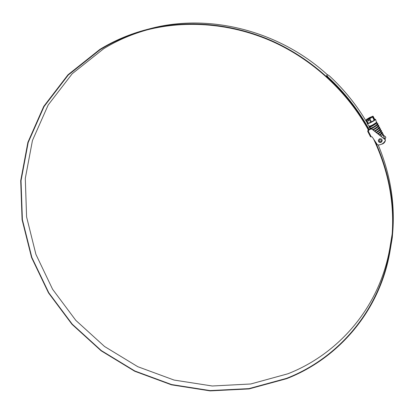 <?xml version="1.0" encoding="UTF-8"?>
<svg xmlns="http://www.w3.org/2000/svg" width="414" height="414" viewBox="0 0 414 414"><rect width="100%" height="100%" fill="white"/><g stroke="black" fill="none" stroke-linecap="round" stroke-linejoin="round"><path stroke-width="0.62" d="M380.937 136.165L382.686 134.762L381.615 132.713M380.714 134.281L379.607 134.643M379.607 135.104C381.134 134.043 381.863 133.287 381.78 132.847M378.841 133.282L378.205 133.525M379.296 134.861C380.911 133.758 381.677 132.972 381.604 132.511L381.17 131.678M379.788 132.573L378.65 132.951M380.761 131.58L380.714 130.984M377.692 133.587C379.721 132.294 380.725 131.362 380.709 130.783L380.269 129.944M378.401 131.005L377.692 131.259M379.871 129.836L379.814 129.261M376.072 132.294L376.362 132.123C378.624 130.731 379.778 129.711 379.809 129.054L379.369 128.211M378.981 128.086L378.913 127.533M374.427 130.99L375.457 130.389C377.723 128.997 378.877 127.973 378.908 127.326L378.013 125.804M376.481 127.61L375.762 127.874M374.732 128.992C376.999 127.6 378.148 126.58 378.189 125.934M372.755 129.66L374.556 128.656C376.823 127.258 377.972 126.239 378.013 125.597L377.563 124.738M374.013 124.816L369.8 127.051L372.921 125.525M369.8 127.051L370.525 128.443L373.651 126.922C375.917 125.525 377.071 124.505 377.113 123.869L376.662 123.005M375.891 130.312L374.437 130.995M374.753 131.243L375.633 130.726M369.345 126.182L369.624 126.715L375.213 123.465M371.172 117.09L369.842 117.405L366.406 119.506L366.23 120.122L366.54 120.055L368.206 123.243L370.753 122.239L369.081 119.035L368.191 119.392L371.829 116.582L373.04 116.153L374.701 119.351L373.04 116.168L372.885 116.758L374.551 119.962L374.696 119.356L375.094 119.284M367.73 122.999L367.244 123.693C367.616 123.889 368.926 123.439 371.167 122.353C373.899 120.929 375.363 119.925 375.565 119.351L375.115 119.279M369.081 119.035L369.785 118.683L371.451 121.887L370.753 122.239M368.206 123.243L367.896 123.32L366.24 120.132M367.249 123.698L369.138 126.12C369.469 126.301 370.628 125.913 372.605 124.956L376.838 122.202C376.103 123.75 368.879 127.626 368.91 127.108L369.086 127.45C369.055 127.967 376.321 124.065 377.019 122.534L376.838 122.202M374.551 119.962L374.168 120.257L372.502 117.053L369.785 118.683M372.502 117.053L372.885 116.758M371.451 121.887L374.168 120.257M371.068 116.888L366.54 120.055M368.791 120.541L368.134 121.048L368.895 120.743L368.191 119.392M368.134 121.048L367.43 119.698M382.51 134.436L383.162 133.913L382.267 133.784M379.452 134.98C381.413 133.696 382.36 132.78 382.293 132.237L381.372 132.061M377.837 133.696C380.228 132.221 381.413 131.155 381.397 130.508L380.476 130.343M376.202 132.397C379.007 130.752 380.44 129.546 380.497 128.78L379.581 128.619M374.546 131.083C377.739 129.303 379.421 127.962 379.602 127.051L378.686 126.896M372.874 129.753C376.383 127.9 378.329 126.425 378.701 125.323L377.785 125.168M370.442 128.283L369.811 128.837C369.842 129.453 378.541 124.542 377.801 123.589L376.89 123.444M369.542 126.56L368.91 127.108M383.162 133.913L383.328 134.245L382.696 134.762L382.531 134.426M379.762 135.228C381.641 133.981 382.546 133.096 382.469 132.573L382.308 132.433M379.11 133.091L377.754 133.634M378.153 133.95C380.461 132.506 381.599 131.471 381.573 130.845L380.652 130.679M376.523 132.651C379.25 131.036 380.632 129.856 380.673 129.116L379.757 128.956M376.285 130.068L375.177 130.56M374.872 131.341C377.987 129.582 379.622 128.268 379.773 127.388L378.862 127.233M375.265 128.402L374.096 128.93M373.2 130.012C376.657 128.169 378.546 126.715 378.877 125.659L377.961 125.504M369.987 129.173C370.018 129.789 378.717 124.878 377.977 123.926L377.801 123.589M374.292 124.63L373.195 125.085M370.784 126.275L369.086 127.45M382.22 140.895L382.231 140.827C382.101 139.094 381.154 138.452 379.4 138.892L378.339 140.268M385.01 139.057L385.817 137.619L385.548 136.956L382.769 134.747M370.085 127.595L369.552 129.629L371.037 128.889L371.896 128.971L385.134 139.502L385.393 140.258M367.725 131.404L370.53 136.78L372.181 136.92L377.335 144.636L377.982 144.978C381.31 144.869 383.752 143.389 385.32 140.532L385.118 139.632L371.865 129.09L371.006 129.008L368.657 130.177L368.305 131.202L368.729 130.643C347.62 91.955 312.86 59.745 272.35 41.493C231.731 23.463 186.574 19.763 146.82 29.958C129.955 34.378 114.373 40.976 100.064 49.742L68.238 75.058L44.024 106.615L28.199 142.494L21.031 180.783L22.397 219.668L31.873 257.492L48.774 292.765L72.253 324.172L101.311 350.575L134.829 370.98L171.556 384.539L210.105 390.578L248.959 388.611L286.467 378.38C338.279 358.234 379.871 310.464 389.755 250.346L391.887 237.584L392.291 232.389C394.211 200.697 387.965 169.564 373.563 138.99M368.657 130.177L368.848 129.975C347.651 91.385 312.891 59.28 272.412 41.064C231.83 23.086 186.735 19.365 147.001 29.492C129.996 33.922 114.285 40.556 99.867 49.395L67.979 74.774L43.729 106.393L27.878 142.344L20.7 180.711L22.077 219.668L31.567 257.56L48.505 292.895L72.026 324.364L101.14 350.813L134.721 371.254L171.51 384.839L210.131 390.894L249.057 388.927L286.638 378.681C338.554 358.503 380.238 310.65 390.154 250.413L392.286 237.646L392.715 232.119C394.537 201.39 388.674 171.132 375.131 141.34M382.826 134.653L385.569 136.832L385.822 137.577M371.125 136.594L368.305 131.202L367.715 131.393L368.186 129.629M368.341 131.078L368.507 130.224M147.513 29.777C131.776 34.15 117.183 40.453 103.738 48.681L72.207 73.728L48.19 104.954L32.458 140.47L25.295 178.377L26.584 216.884L35.909 254.341L52.599 289.272L75.814 320.374L104.566 346.508L137.748 366.68L174.103 380.068L212.273 385.998L250.739 383.985L287.865 373.79C339.149 353.747 380.275 306.381 390.045 246.894L392.198 233.806M327.381 74.732C278.726 30.243 208.351 13.077 150.194 28.649L148.372 29.13M392.622 233.553L392.974 228.854C394.661 200.599 389.745 172.638 378.22 144.978M369.992 127.936L368.636 125.478M367.409 123.325C357.199 105.73 344.526 89.921 329.384 75.891L327.464 74.639L327.184 74.95L327.464 74.639M368.879 129.872C358.203 110.409 344.593 93.01 328.038 77.666L326.553 75.793L327.458 74.644M326.832 75.483L328.318 77.356L328.038 77.666M369.335 129.841C358.627 110.274 344.955 92.777 328.318 77.356M326.553 75.793L327.184 74.95M380.999 136.216L382.748 134.716L385.418 140.051M391.898 237.491L392.167 234.169M391.887 237.584L392.151 234.262M389.755 250.346L390.045 246.894M380.771 141.795C381.78 140.455 381.429 139.777 379.716 139.772C378.706 141.112 379.058 141.79 380.771 141.795M381.118 142.323C379.353 142.737 378.422 142.069 378.329 140.336L379.395 138.938C381.149 138.499 382.091 139.14 382.225 140.874L381.149 142.312M376.466 122.275L375.565 119.351M366.23 120.122L367.896 123.32M382.293 132.237L382.469 132.573M381.397 130.508L381.573 130.845M380.497 128.78L380.673 129.116M379.602 127.051L379.773 127.388M378.701 125.323L378.877 125.659M367.715 131.393L370.53 136.78M147.001 29.492L150.194 28.649M392.715 232.119L392.974 228.854M381.511 144.222L382.893 143.798L384.285 142.758L385.18 141.288L385.45 139.948M378.329 140.336C378.427 142.1 379.369 142.763 381.139 142.328L382.231 140.827"/></g></svg>
